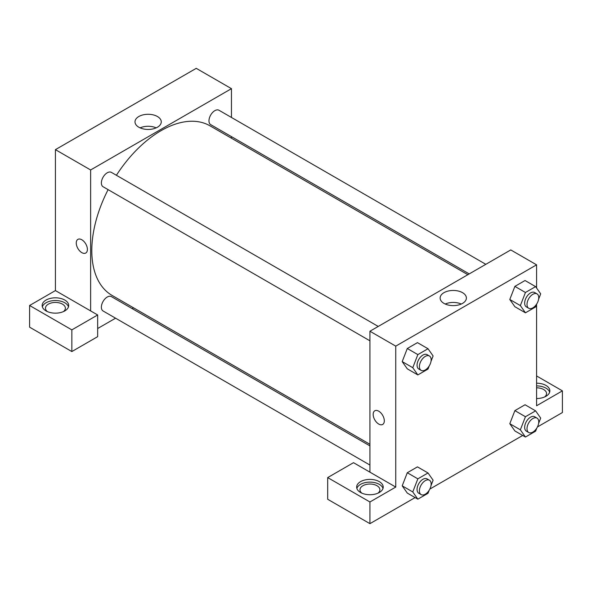 <?xml version="1.0" encoding="UTF-8"?>
<svg xmlns="http://www.w3.org/2000/svg" width="592" height="592" viewBox="0 0 592 592"><rect width="100%" height="100%" fill="white"/><g stroke="black" fill="none" stroke-linecap="round" stroke-linejoin="round"><path stroke-width="0.89" d="M29.6 305.487L29.6 327.169L71.847 351.559L71.847 329.877L29.6 305.487L55.419 290.583L55.419 149.65L196.248 68.339L231.457 88.667L231.457 117.46M46.028 300.063A13.276 7.666 180 0 1 60.502 298.405A13.276 7.666 180 0 1 68.694 305.487A13.276 7.666 180 0 1 55.419 313.153A13.276 7.666 180 0 1 42.143 305.487A13.276 7.666 180 0 1 46.028 300.063M55.419 290.583L97.665 314.974L71.847 329.877M68.487 306.841A13.276 7.666 0 0 0 59.392 300.884A13.276 7.666 0 0 0 46.028 302.778A13.276 7.666 0 0 0 42.35 306.841M47.375 311.584A9.96 5.75 180 0 1 45.458 308.195A9.96 5.75 180 0 1 51.608 302.882A9.96 5.75 180 0 1 62.463 304.133A9.96 5.75 180 0 1 65.379 308.195A9.96 5.75 180 0 1 63.462 311.584M97.665 314.974L97.665 336.656L71.847 351.559M231.457 136.626L231.457 138.21M157.413 127.228A13.128 7.578 180 0 1 143.109 128.871A13.128 7.578 180 0 1 134.998 121.871A13.128 7.578 180 0 1 148.133 114.286A13.128 7.578 180 0 1 161.261 121.871A13.128 7.578 180 0 1 157.413 127.228M90.628 310.904L90.628 169.971L55.419 149.65M90.628 169.971L231.457 88.667M156.17 127.865A13.128 7.578 0 0 0 140.097 127.865M133.533 307.818L132.157 308.61M115.566 318.193L97.665 328.523M81.822 252.636A7.881 4.551 60 0 1 76.671 245.687A7.881 4.551 60 0 1 77.885 239.375A7.881 4.551 60 0 1 85.766 243.926A7.881 4.551 60 0 1 85.766 253.028A7.881 4.551 60 0 1 81.822 252.636M77.885 239.375A7.881 4.551 -120 0 0 76.679 245.687A7.881 4.551 -120 0 0 81.829 252.636A7.881 4.551 -120 0 0 85.766 253.028M369.933 340.814L103.097 186.754A8.295 4.788 -60 0 1 103.097 177.171A8.295 4.788 -60 0 1 111.392 172.383L378.236 326.444M369.933 465.053L103.097 310.992A8.295 4.788 -60 0 1 103.097 301.409A8.295 4.788 -60 0 1 111.392 296.622L369.933 445.887M469.227 273.904L210.685 124.638A8.295 4.788 -60 0 1 210.685 115.055A8.295 4.788 -60 0 1 218.988 110.26L485.825 264.321M369.933 444.303L112.08 295.43A97.924 56.536 -60 0 1 108.107 189.647M116.402 175.276A97.924 56.536 -60 0 1 209.997 125.83L467.858 274.695M369.933 472.164L353.505 462.678L327.687 477.589L369.933 501.979L395.752 487.068L369.933 472.164L369.933 331.231L510.763 249.928L536.581 264.831L536.581 288.001M327.687 477.589L327.687 499.271L369.933 523.661L415.103 497.583M429.829 489.081L522.699 435.46M537.418 426.965L562.4 412.543L562.4 390.861L536.581 405.764L536.581 304.429M536.581 387.819A9.96 5.75 180 0 1 543.626 389.506A9.96 5.75 180 0 1 546.542 393.569A9.96 5.75 180 0 1 544.625 396.958M549.65 392.215A13.276 7.666 0 0 0 536.581 385.903M536.581 383.194A13.276 7.666 180 0 1 549.857 390.861A13.276 7.666 180 0 1 536.581 398.527M361.89 493.166A9.96 5.75 180 0 1 359.98 489.784A9.96 5.75 180 0 1 369.933 484.034A9.96 5.75 180 0 1 379.894 489.784A9.96 5.75 180 0 1 377.977 493.166M383.002 488.43A13.276 7.666 0 0 0 373.907 482.465A13.276 7.666 0 0 0 360.543 484.36A13.276 7.666 0 0 0 356.865 488.43M360.543 481.651A13.276 7.666 180 0 1 375.017 479.986A13.276 7.666 180 0 1 383.209 487.068A13.276 7.666 180 0 1 369.933 494.734A13.276 7.666 180 0 1 356.658 487.068A13.276 7.666 180 0 1 360.543 481.651M369.933 501.979L369.933 523.661M536.581 375.95L562.4 390.861M525.444 416.724L514.885 410.626L525.045 404.758L514.885 410.626L509.801 423.717L514.885 430.946L509.801 423.717L520.361 429.814L525.444 416.724L535.605 410.855L540.688 418.085L538.602 423.458M536.833 303.777L535.605 306.945L525.444 312.813L514.885 306.708L509.786 299.493L514.885 286.387L525.045 280.519L514.885 286.387L525.444 292.485L535.605 286.617L540.688 293.847L538.602 299.226M429.244 365.893L428.016 369.06L417.848 374.928L407.289 368.831L402.197 361.616L407.289 348.503L417.456 342.635L407.289 348.503L417.848 354.601L428.016 348.732L433.1 355.962L431.013 361.342M417.848 478.839L407.289 472.742L417.456 466.873L407.289 472.742L402.205 485.84L407.289 493.069L402.205 485.84L412.772 491.937L417.848 478.839L428.016 472.971L433.1 480.201L431.013 485.581M395.752 487.068L395.752 346.135L536.581 264.831M462.544 292.67A13.128 7.578 180 0 1 466.385 298.035A13.128 7.578 180 0 1 453.257 305.613A13.128 7.578 180 0 1 440.13 298.035A13.128 7.578 180 0 1 448.233 291.027A13.128 7.578 180 0 1 462.544 292.67M395.752 346.135L369.933 331.231M461.294 304.029A13.128 7.578 0 0 0 445.221 304.029M374.795 410.789A7.881 4.551 -120 0 0 373.589 417.108A7.881 4.551 -120 0 0 378.739 424.057A7.881 4.551 60 0 1 373.589 417.108A7.881 4.551 60 0 1 374.795 410.796A7.881 4.551 60 0 1 382.676 415.347A7.881 4.551 60 0 1 382.676 424.449A7.881 4.551 60 0 1 378.732 424.057A7.881 4.551 -120 0 0 382.676 424.449M417.848 374.928L412.772 367.699L417.848 354.601M429.429 355.999L427.084 354.645A8.295 4.788 120 0 0 420.69 356.865A8.295 4.788 120 0 0 417.064 365.22A8.295 4.788 120 0 0 418.781 369.016L421.134 370.37A8.295 4.788 120 0 0 429.429 365.582A8.295 4.788 120 0 0 429.429 355.999A8.295 4.788 120 0 0 423.036 358.219A8.295 4.788 120 0 0 419.41 366.574A8.295 4.788 120 0 0 421.134 370.37M407.289 368.831L402.205 361.601L412.772 367.699M428.016 348.732L417.456 342.635M525.444 312.813L520.361 305.583L525.444 292.485M537.025 293.884L534.672 292.522A8.295 4.788 120 0 0 528.279 294.749A8.295 4.788 120 0 0 524.66 303.097A8.295 4.788 120 0 0 526.377 306.9L528.723 308.254A8.295 4.788 120 0 0 537.025 303.459A8.295 4.788 120 0 0 537.025 293.884A8.295 4.788 120 0 0 530.624 296.104A8.295 4.788 120 0 0 527.006 304.458A8.295 4.788 120 0 0 528.723 308.254M514.885 306.708L509.801 299.485L520.361 305.583M535.605 286.617L525.045 280.519M429.244 490.132L428.016 493.299L417.848 499.167L412.772 491.937M429.429 480.238L427.084 478.884A8.295 4.788 120 0 0 420.69 481.104A8.295 4.788 120 0 0 417.064 489.458A8.295 4.788 120 0 0 418.781 493.254L421.134 494.609A8.295 4.788 120 0 0 429.429 489.821A8.295 4.788 120 0 0 429.429 480.238A8.295 4.788 120 0 0 423.036 482.458A8.295 4.788 120 0 0 419.41 490.812A8.295 4.788 120 0 0 421.134 494.609M417.848 499.167L407.289 493.069M428.016 472.971L417.456 466.873M536.833 428.016L535.605 431.183L525.444 437.044L520.361 429.814M537.025 418.122L534.672 416.761A8.295 4.788 120 0 0 528.279 418.988A8.295 4.788 120 0 0 524.66 427.335A8.295 4.788 120 0 0 526.377 431.139L528.723 432.493A8.295 4.788 120 0 0 537.025 427.698A8.295 4.788 120 0 0 537.025 418.122A8.295 4.788 120 0 0 530.624 420.342A8.295 4.788 120 0 0 527.006 428.689A8.295 4.788 120 0 0 528.723 432.493M525.444 437.044L514.885 430.946M535.605 410.855L525.045 404.758"/></g></svg>
